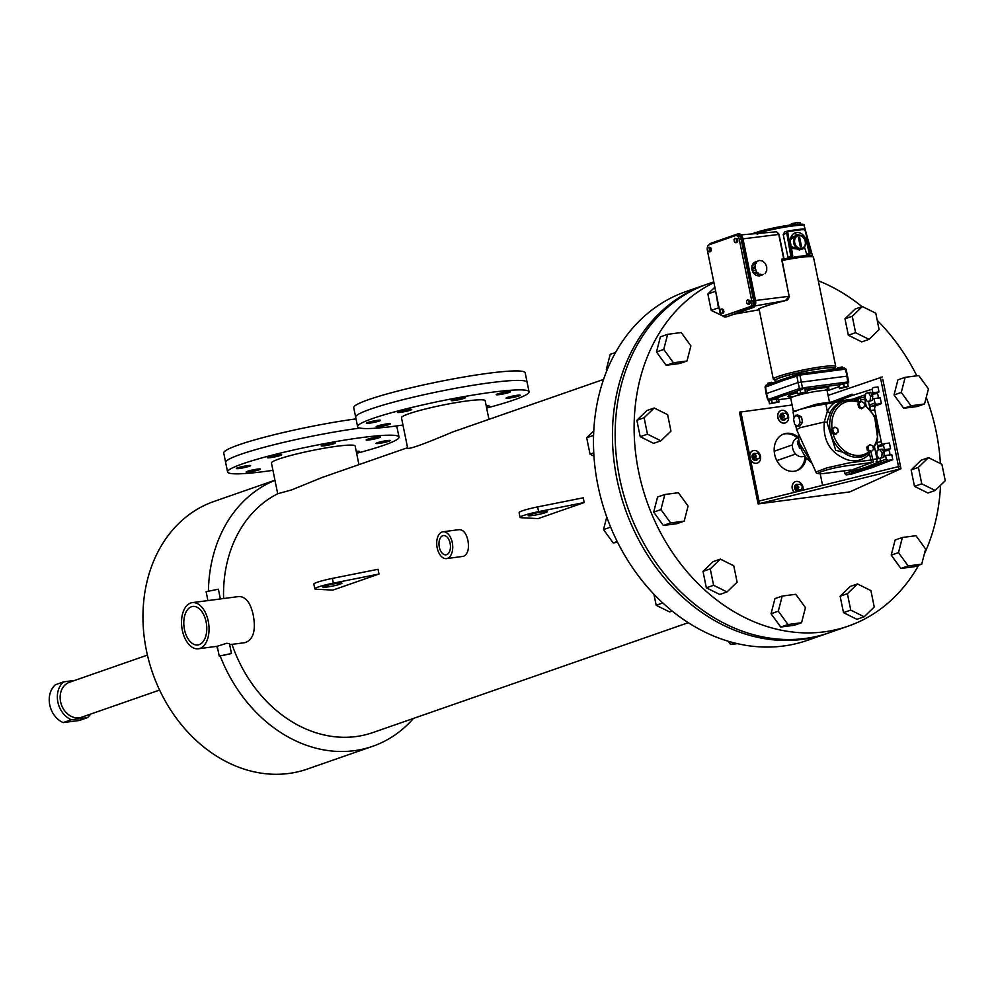 <?xml version="1.0" encoding="UTF-8"?>
<svg xmlns="http://www.w3.org/2000/svg" width="995" height="995" viewBox="0 0 995 995"><rect width="100%" height="100%" fill="white"/><g stroke="black" fill="none" stroke-linecap="round" stroke-linejoin="round"><path stroke-width="1.49" d="M402.963 425.039A87.473 8.532 -11.5 0 1 394.567 426.208A87.473 8.532 -11.5 0 1 357.603 426.668L355.675 417.191A87.473 8.532 -11.5 0 1 439.69 391.383A87.473 8.532 -11.5 0 1 527.114 382.316A87.473 8.532 -11.5 0 0 439.69 391.383A87.473 8.532 -11.5 0 0 355.675 417.191L353.747 407.714A87.473 8.532 -11.5 0 1 437.763 381.906A87.473 8.532 -11.5 0 1 525.186 372.839L529.041 391.794A87.473 8.532 -11.5 0 1 486.654 408.012M619.599 477.898A184.66 149.051 -109.2 0 1 707.719 283.985A184.66 149.051 70.8 0 0 627.708 507.4A184.66 149.051 70.8 0 0 829.208 632.758A184.66 149.051 -109.2 0 1 619.599 477.898M918.646 565.222A184.66 149.051 -109.2 0 1 848.175 626.154A184.66 149.051 -109.2 0 1 638.554 471.294A184.66 149.051 -109.2 0 1 713.937 282.655M818.288 280.752A184.66 149.051 -109.2 0 1 862.031 306.634M877.229 320.353A184.66 149.051 -109.2 0 1 916.818 375.799M926.245 397.366A184.66 149.051 -109.2 0 1 940.375 463.546M940.524 485.299A184.66 149.051 -109.2 0 1 924.318 554.091M713.776 281.871L705.007 284.931A184.66 149.051 70.8 0 0 624.997 508.346A184.66 149.051 70.8 0 0 826.497 633.703A184.66 149.051 -109.2 0 1 616.888 478.844A184.66 149.051 -109.2 0 1 705.007 284.931L686.053 291.535A184.66 149.051 -109.2 0 0 597.92 485.448A184.66 149.051 -109.2 0 0 807.542 640.307L848.175 626.154M90.47 714.136A21.865 17.649 -109.2 0 1 87.436 717.656L71.292 719.771A21.865 17.649 -109.2 0 1 57.872 702.072A21.865 17.649 -109.2 0 1 63.568 681.861L74.886 680.381M87.436 717.656L79.314 720.479L63.158 722.606A21.865 17.649 -109.2 0 1 49.75 704.895A21.865 17.649 -109.2 0 1 55.446 684.697L63.568 681.861M71.292 719.771L63.158 722.606M159.598 690.057L81.59 717.233A18.507 14.937 -109.2 0 1 60.583 701.711A18.507 14.937 -109.2 0 1 69.414 682.284L147.422 655.108M378.486 571.665L378.025 569.289L332.367 578.394L333.337 583.132L378.995 574.04L378.486 571.665M446.481 558.63L463.658 556.28C467.886 553.929 469.317 548.68 467.936 540.509C466.282 533.308 463.359 529.688 459.192 529.638L442.962 531.765A13.544 7.885 82.5 0 1 452.414 543.369A13.544 7.885 82.5 0 1 447.402 558.406A13.544 7.885 82.5 0 1 446.481 558.63A13.544 7.885 82.5 0 1 436.904 546.218A13.544 7.885 82.5 0 1 442.962 531.765M583.704 500.187L583.257 497.811L537.636 506.89L538.606 511.629L584.214 502.55L583.704 500.187M537.636 506.89A19.44 1.903 -11.5 0 0 519.104 512.599L520.074 517.338A19.44 1.903 -11.5 0 0 521.119 517.723L538.158 518.594L584.214 502.55M332.367 578.394A19.44 1.903 -11.5 0 0 313.848 584.09L314.806 588.841A19.44 1.903 -11.5 0 0 315.85 589.214L332.915 590.085L378.995 574.04M229.658 644.661L245.031 642.646C253.302 639.735 256.051 630.619 253.29 615.283C250.616 602.895 245.84 596.627 238.974 596.515L220.355 598.953M688.291 622.683L372.826 732.581A128.79 103.965 -109.2 0 1 231.997 644.35M223.589 598.53A128.79 103.965 -109.2 0 1 277.704 493.744L291.56 489.926L322.417 477.364L407.577 447.7M488.955 419.343L485.162 400.711A42.698 4.167 -11.5 0 0 467.128 400.935A42.698 4.167 -11.5 0 0 423.522 409.467A42.698 4.167 -11.5 0 0 401.482 417.738L407.714 448.422C411.134 448.72 426.047 443.272 452.439 432.066L603.555 379.431M356.023 418.87A87.473 8.532 -11.5 0 0 267.73 436.357A87.473 8.532 -11.5 0 0 223.726 452.999L225.654 462.476A87.473 8.532 -11.5 0 1 270.764 445.549A87.473 8.532 -11.5 0 1 360.041 428.074A87.473 8.532 -11.5 0 0 270.764 445.549A87.473 8.532 -11.5 0 0 225.654 462.476L227.581 471.966A87.473 8.532 -11.5 0 1 311.597 446.158A87.473 8.532 -11.5 0 1 399.007 437.079A87.473 8.532 -11.5 0 1 356.633 453.31M396.744 425.922L397.08 427.601A87.473 8.532 -11.5 0 0 394.654 426.196A87.473 8.532 -11.5 0 1 397.08 427.601L399.007 437.079M413.46 718.415A141.713 114.388 -109.2 0 1 372.652 746.312L307.231 769.098A141.713 114.388 -109.2 0 1 146.364 650.27A141.713 114.388 -109.2 0 1 214 501.455L274.943 480.224M208.415 590.744A141.713 114.388 -109.2 0 1 274.968 480.336M372.652 746.312A141.713 114.388 -109.2 0 1 220.243 656.165M217.992 650.071A141.713 114.388 -109.2 0 1 216.748 646.352M358.934 464.64L355.14 446.009A42.698 4.167 -11.5 0 0 312.704 450.387A42.698 4.167 -11.5 0 0 271.448 462.986A42.698 4.167 -11.5 0 0 271.448 463.036L277.704 493.744M190.667 603.02A23.258 13.544 -97.5 0 0 182.06 628.852A23.258 13.544 -97.5 0 0 198.316 648.777A23.258 13.544 -97.5 0 0 208.714 623.94A23.258 13.544 -97.5 0 0 192.259 602.634A23.258 13.544 -97.5 0 0 190.667 603.02M192.259 602.634L220.281 598.965M231.462 653.541L219.211 656.041L231.462 653.541L229.484 643.777L226.723 643.255L217.308 646.277L198.316 648.777M446.643 554.675A9.714 5.659 82.5 0 1 445.984 554.837A9.714 5.659 82.5 0 1 439.106 545.932A9.714 5.659 82.5 0 1 443.459 535.559A9.714 5.659 82.5 0 1 450.237 543.879A9.714 5.659 82.5 0 1 446.643 554.675M199.149 644.661A19.44 11.318 -97.5 0 0 206.338 623.081A19.44 11.318 -97.5 0 0 192.756 606.44A19.44 11.318 -97.5 0 0 184.075 627.223A19.44 11.318 -97.5 0 0 197.818 644.984A19.44 11.318 -97.5 0 0 199.149 644.661M223.987 655.257L227.718 654.3L223.987 655.257M207.918 600.582L206.114 591.702L218.378 589.214L220.368 598.965M357.603 426.668A87.473 8.532 -11.5 0 1 441.618 400.861A87.473 8.532 -11.5 0 1 529.041 391.794M369.419 423.186A7.288 0.709 168.5 0 0 376.869 421.731A7.288 0.709 168.5 0 0 380.625 420.313A7.288 0.709 168.5 0 0 373.336 421.072A7.288 0.709 168.5 0 0 366.347 423.223A7.288 0.709 168.5 0 0 369.419 423.186M379.232 426.668A7.288 0.709 168.5 0 0 386.682 425.213A7.288 0.709 168.5 0 0 390.438 423.808A7.288 0.709 168.5 0 0 383.15 424.554A7.288 0.709 168.5 0 0 376.147 426.706A7.288 0.709 168.5 0 0 379.232 426.668M486.493 407.204A7.288 0.709 168.5 0 0 489.204 406.072A7.288 0.709 168.5 0 0 486.256 406.084M509.104 398.099A7.288 0.709 168.5 0 0 516.542 396.644A7.288 0.709 168.5 0 0 520.31 395.239A7.288 0.709 168.5 0 0 513.022 395.998A7.288 0.709 168.5 0 0 506.02 398.137A7.288 0.709 168.5 0 0 509.104 398.099M499.291 394.617A7.288 0.709 168.5 0 0 506.729 393.162A7.288 0.709 168.5 0 0 510.497 391.744A7.288 0.709 168.5 0 0 503.209 392.503A7.288 0.709 168.5 0 0 496.206 394.654A7.288 0.709 168.5 0 0 499.291 394.617M454.317 400.512A7.288 0.709 168.5 0 0 461.755 399.057A7.288 0.709 168.5 0 0 465.523 397.652A7.288 0.709 168.5 0 0 458.235 398.41A7.288 0.709 168.5 0 0 451.232 400.55A7.288 0.709 168.5 0 0 454.317 400.512M400.525 412.353A7.288 0.709 168.5 0 0 407.962 410.898A7.288 0.709 168.5 0 0 411.731 409.48A7.288 0.709 168.5 0 0 404.443 410.238A7.288 0.709 168.5 0 0 397.44 412.39A7.288 0.709 168.5 0 0 400.525 412.353M272.941 470.337A87.473 8.532 -11.5 0 1 264.533 471.506A87.473 8.532 -11.5 0 1 227.581 471.966M239.397 468.471A7.288 0.709 168.5 0 0 246.835 467.016A7.288 0.709 168.5 0 0 250.603 465.61A7.288 0.709 168.5 0 0 243.315 466.369A7.288 0.709 168.5 0 0 236.312 468.508A7.288 0.709 168.5 0 0 239.397 468.471M249.21 471.966A7.288 0.709 168.5 0 0 256.648 470.511A7.288 0.709 168.5 0 0 260.416 469.093A7.288 0.709 168.5 0 0 253.128 469.851A7.288 0.709 168.5 0 0 246.126 472.003A7.288 0.709 168.5 0 0 249.21 471.966M356.459 452.489A7.288 0.709 168.5 0 0 359.183 451.357A7.288 0.709 168.5 0 0 356.235 451.382M379.07 443.397A7.288 0.709 168.5 0 0 386.52 441.942A7.288 0.709 168.5 0 0 390.276 440.524A7.288 0.709 168.5 0 0 383 441.282A7.288 0.709 168.5 0 0 375.998 443.434A7.288 0.709 168.5 0 0 379.07 443.397M369.257 439.914A7.288 0.709 168.5 0 0 376.707 438.459A7.288 0.709 168.5 0 0 380.463 437.041A7.288 0.709 168.5 0 0 373.187 437.8A7.288 0.709 168.5 0 0 366.185 439.952A7.288 0.709 168.5 0 0 369.257 439.914M324.283 445.81A7.288 0.709 168.5 0 0 331.733 444.355A7.288 0.709 168.5 0 0 335.489 442.937A7.288 0.709 168.5 0 0 328.213 443.695A7.288 0.709 168.5 0 0 321.211 445.847A7.288 0.709 168.5 0 0 324.283 445.81M270.491 457.638A7.288 0.709 168.5 0 0 277.941 456.183A7.288 0.709 168.5 0 0 281.697 454.777A7.288 0.709 168.5 0 0 274.421 455.536A7.288 0.709 168.5 0 0 267.419 457.675A7.288 0.709 168.5 0 0 270.491 457.638M326.994 587.038A9.714 0.945 -11.5 0 1 322.89 587.087A9.714 0.945 -11.5 0 1 332.231 584.214A9.714 0.945 -11.5 0 1 341.944 583.207A9.714 0.945 -11.5 0 1 336.919 585.097A9.714 0.945 -11.5 0 1 326.994 587.038M314.806 588.841A19.44 1.903 -11.5 0 1 333.337 583.132M532.263 515.534A9.714 0.945 -11.5 0 1 528.158 515.584A9.714 0.945 -11.5 0 1 537.499 512.723A9.714 0.945 -11.5 0 1 547.2 511.716A9.714 0.945 -11.5 0 1 542.188 513.594A9.714 0.945 -11.5 0 1 532.263 515.534M520.074 517.338A19.44 1.903 -11.5 0 1 538.606 511.629M684.187 521.144L688.08 506.045L678.403 492.712L664.834 494.49L657.571 497.027L653.678 512.126L663.354 525.459L676.936 523.681L684.187 521.144L670.618 522.922L663.354 525.459M664.834 494.49L660.941 509.602L653.678 512.126M660.941 509.602L670.618 522.922M617.634 542.35L613.194 542.934L617.223 541.529M613.194 542.934L603.517 529.601L610.656 527.114M603.517 529.601L606.763 517.014M593.965 456.12L590.035 454.168L593.766 452.862M590.035 454.168L586.689 437.75L593.58 435.35M586.689 437.75L593.766 430.91M606.975 370.327L606.316 369.443L607.51 369.021M606.316 369.443L610.209 354.332L615.582 352.466M737.32 643.628L730.554 644.511L734.82 643.031M730.554 644.511L728.153 641.203M662.844 602.958L656.178 605.283L669.598 611.95L672.185 611.054M656.178 605.283L653.914 594.164M660.879 440.822L670.966 431.084L667.62 414.666L654.2 408L646.937 410.525L636.862 420.276L640.195 436.693L653.628 443.36L660.879 440.822L647.459 434.156L640.195 436.693M654.2 408L644.126 417.738L636.862 420.276M644.126 417.738L647.459 434.156M666.165 365.289L679.734 363.511L686.998 360.986L690.891 345.874L681.214 332.541L667.645 334.332L660.381 336.857L656.489 351.969L666.165 365.289L673.428 362.765L686.998 360.986M667.645 334.332L663.752 349.432L656.489 351.969M663.752 349.432L673.428 362.765M715.629 290.963L718.465 307.865L711.201 310.39L724.882 316.97M718.465 307.865L719.136 308.201M714.858 287.207L707.868 293.973L711.201 310.39M715.119 291.448L707.868 293.973M845.004 318.798L848.349 335.215L861.769 341.882L869.033 339.357L879.107 329.606L875.774 313.189L862.342 306.522L855.091 309.059L845.004 318.798L852.267 316.273L855.6 332.691L848.349 335.215M855.6 332.691L869.033 339.357M862.342 306.522L852.267 316.273M905.176 377.329L897.925 379.854L894.032 394.965L903.709 408.286L917.278 406.507L924.542 403.982L928.434 388.871L918.746 375.55L905.176 377.329L901.283 392.428L894.032 394.965M901.283 392.428L910.96 405.761L903.709 408.286M910.96 405.761L924.542 403.982M928.484 457.65L921.233 460.175L911.146 469.926L914.48 486.344L927.912 493.01L935.163 490.473L945.25 480.722L941.904 464.317L928.484 457.65L918.41 467.389L911.146 469.926M918.41 467.389L921.743 483.806L914.48 486.344M921.743 483.806L935.163 490.473M902.378 537.487L895.114 540.024L891.221 555.123L900.898 568.456L914.467 566.677L921.731 564.14L925.624 549.041L915.947 535.708L902.378 537.487L898.485 552.598L891.221 555.123M898.485 552.598L908.161 565.931L900.898 568.456M908.161 565.931L921.731 564.14M857.479 583.941L850.227 586.465L840.141 596.216L843.486 612.634L856.906 619.3L864.17 616.776L874.244 607.025L870.911 590.607L857.479 583.941L847.404 593.692L840.141 596.216M847.404 593.692L850.737 610.109L843.486 612.634M850.737 610.109L864.17 616.776M805.452 607.622L795.764 594.289L782.194 596.08L774.943 598.604L771.05 613.716L780.727 627.037L794.296 625.258L801.56 622.733L805.452 607.622M782.194 596.08L778.301 611.179L771.05 613.716M778.301 611.179L787.99 624.512L780.727 627.037M787.99 624.512L801.56 622.733M737.108 582.199L733.763 565.782L720.343 559.115L713.079 561.64L703.005 571.391L706.338 587.809L719.758 594.475L727.022 591.95L737.108 582.199M720.343 559.115L710.256 568.866L703.005 571.391M710.256 568.866L713.602 585.284L706.338 587.809M713.602 585.284L727.022 591.95M797.89 437.862A9.714 7.848 70.8 0 0 797.293 438.036A9.714 7.848 70.8 0 0 792.965 449.429A9.714 7.848 70.8 0 0 803.089 456.568A9.714 7.848 70.8 0 0 803.686 456.394L804.731 456.021M798.798 445.598L799.47 448.148L798.798 445.598M882.789 379.331L900.487 466.344L898.535 466.605L900.487 466.344L900.972 468.72L849.792 491.903L758.115 503.93L739.447 412.179L792.095 404.977M822.579 485.373L820.203 473.707M882.304 376.968L828.089 395.425M890.575 448.82L889.406 443.036L884.468 443.683L883.535 445.337L884.406 449.628L890.575 448.82L887.378 449.939A3.01 1.754 -97.5 0 0 886.557 450.747A3.01 1.754 -97.5 0 1 887.378 449.939A3.01 1.754 -97.5 0 1 887.59 449.889A3.01 1.754 -97.5 0 1 889.48 451.63A3.01 1.754 -97.5 0 1 889.406 455.013L883.983 455.71M879.008 391.943L877.988 386.931L873.05 387.577L872.117 389.232L872.839 392.764L879.008 391.943L875.811 393.062A3.01 1.754 -97.5 0 0 874.978 393.871A3.01 1.754 -97.5 0 1 875.811 393.062A3.01 1.754 -97.5 0 1 876.01 393.013A3.01 1.754 -97.5 0 1 877.901 394.766A3.01 1.754 -97.5 0 1 877.826 398.137L872.416 398.846M880.351 377.217L898.535 466.605L758.986 501.082L750.628 459.951M794.595 488.234A3.644 2.948 -109.2 0 1 796.336 484.416A3.644 2.948 -109.2 0 1 798.425 484.615A3.644 2.948 -109.2 0 0 796.336 484.416A3.644 2.948 -109.2 0 0 794.632 488.421A3.644 2.948 -109.2 0 0 798.077 491.43A3.644 2.948 -109.2 0 1 794.595 488.234M800.229 489.876A3.644 2.948 -109.2 0 1 798.935 491.219A3.644 2.948 -109.2 0 0 800.241 489.876M752.108 457.327A3.644 2.948 -109.2 0 1 753.849 453.496A3.644 2.948 -109.2 0 1 755.939 453.695A3.644 2.948 -109.2 0 0 753.849 453.496A3.644 2.948 -109.2 0 0 752.27 457.899A3.644 2.948 -109.2 0 0 756.25 460.374A3.644 2.948 -109.2 0 1 752.108 457.327M757.742 458.956A3.644 2.948 -109.2 0 1 756.237 460.374A3.644 2.948 -109.2 0 0 757.742 458.956M780.13 417.154A3.644 2.948 -109.2 0 1 781.871 413.323A3.644 2.948 -109.2 0 1 783.973 413.522A3.644 2.948 -109.2 0 0 781.871 413.323A3.644 2.948 -109.2 0 0 780.291 417.738A3.644 2.948 -109.2 0 0 784.271 420.213A3.644 2.948 -109.2 0 1 780.13 417.154M785.776 418.783A3.644 2.948 -109.2 0 1 784.271 420.213A3.644 2.948 -109.2 0 0 785.776 418.783M806.211 457.961A19.44 15.696 -109.2 0 1 796.696 470.672A19.44 15.696 -109.2 0 1 774.632 454.367A19.44 15.696 -109.2 0 1 783.911 433.957A19.44 15.696 -109.2 0 1 798.313 437.166M750.504 459.392L749.757 455.698M749.658 455.2L740.802 411.706M795.689 484.752A3.644 2.948 -109.2 0 1 797.045 485.062M798.91 490.274A3.644 2.948 -109.2 0 1 798.015 491.43M753.203 453.832A3.644 2.948 -109.2 0 1 754.546 454.143M756.424 459.354A3.644 2.948 -109.2 0 1 755.528 460.511M781.237 413.659A3.644 2.948 -109.2 0 1 782.58 413.97M784.446 419.193A3.644 2.948 -109.2 0 1 783.562 420.338M783.239 434.206A19.44 15.696 -109.2 0 1 797.393 437.999M805.054 456.469A19.44 15.696 -109.2 0 1 796.012 470.884M900.972 468.72L758.115 503.93M899.02 468.968L898.535 466.605M759.471 503.458L758.986 501.082M749.932 300.453L747.394 299.893L746.524 301.373L746.971 303.562L748.277 304.271L749.521 304.109L750.379 302.642L749.932 300.453L747.394 299.893M723.601 315.875A4.863 2.823 -97.5 0 1 723.265 315.95A4.863 2.823 -97.5 0 1 719.92 312.082L707.383 250.466A4.863 2.823 -97.5 0 1 709.136 244.782L735.566 235.579A4.863 2.823 82.5 0 1 735.902 235.492A4.863 2.823 82.5 0 1 739.248 239.372L751.785 300.975A4.863 2.823 82.5 0 1 750.031 306.659L723.601 315.875L751.884 306.423A4.863 2.823 -97.5 0 0 753.625 300.739L741.101 239.123A4.863 2.823 -97.5 0 0 737.755 235.255A4.863 2.823 -97.5 0 0 737.419 235.33M737.394 238.837L734.857 238.29L733.999 239.758L734.434 241.947L735.753 242.668L736.984 242.506L737.842 241.026L737.394 238.837L734.857 238.29M722.183 308.947L723.489 309.656L723.937 311.845L723.079 313.325L721.848 313.487L720.542 312.766L720.094 310.577L720.952 309.109L722.183 308.947M709.646 247.332L710.965 248.053L711.4 250.242L710.542 251.71L709.311 251.872L708.005 251.163L707.557 248.974L708.415 247.494L709.646 247.332M759.11 309.781L759.073 309.818C757.232 308.599 766.038 305.527 785.478 300.602L789.135 296.261L781.597 259.185L783.737 258.924L778.749 234.385L776.498 231.798L741.188 234.895M765.093 273.65L766.697 270.702L766.747 266.958L765.217 263.414L762.518 261.013L759.384 260.404L753.514 262.804L751.897 265.752L751.859 269.496L753.389 273.053L756.076 275.453L759.222 276.063L763.128 274.321M759.384 260.404L755.479 262.145M738.402 233.937A6.02 3.507 -97.5 0 1 738.812 233.837A6.02 3.507 -97.5 0 1 742.954 238.638L755.528 300.44A6.02 3.507 -97.5 0 1 753.364 307.492L726.935 316.696L752.133 307.654A6.02 3.507 -97.5 0 0 754.297 300.602L741.723 238.812A6.02 3.507 -97.5 0 0 737.581 233.999A6.02 3.507 -97.5 0 0 737.171 234.099L710.729 243.315A6.02 3.507 82.5 0 0 709.161 244.77M726.935 316.696A6.02 3.507 82.5 0 1 726.524 316.796A6.02 3.507 82.5 0 1 726.101 316.808M725.703 316.858A6.02 3.507 82.5 0 1 725.28 316.957A6.02 3.507 82.5 0 1 722.967 315.962M725.442 315.626A4.863 2.823 82.5 0 1 725.119 315.713A4.863 2.823 82.5 0 1 724.77 315.713M782.169 260.503A31.852 3.109 168.5 0 1 813.524 257.295L812.194 255.814A31.168 3.047 -11.5 0 0 781.933 259.322A31.168 3.047 -11.5 0 1 784.035 258.911L783.737 258.924M777.505 232.519L778.898 234.459L784.035 258.911M756.648 261.747L756.138 263.488L753.004 264.546M756.138 263.488L751.897 265.752M755.031 264.695L755.354 266.635L752.22 267.692M755.354 266.635L754.994 268.439L751.859 269.496M754.994 268.439L756.051 270.068L752.916 271.125M756.051 270.068L756.523 271.983L753.389 273.053M756.523 271.983L758.041 272.866L754.906 273.923M758.041 272.866L759.21 274.396L756.076 275.453M759.21 274.396L760.789 274.284L757.655 275.341M760.789 274.284L762.357 274.993M748.277 304.271L749.148 302.803L750.379 302.642M749.148 302.803L748.7 300.614M735.753 242.668L736.611 241.188L737.842 241.026M736.611 241.188L736.163 238.999M734.173 314.184L759.036 309.806A0.771 0.746 -80.9 0 0 759.185 309.756L734.285 314.134M720.952 309.109L723.489 309.656M722.258 309.818L722.706 312.007L723.937 311.845M722.706 312.007L721.848 313.487M708.415 247.494L710.965 248.053M709.721 248.215L710.169 250.404L711.4 250.242M710.169 250.404L709.311 251.872M768.824 400.599A1.53 1.231 70.8 0 1 768.053 399.492L799.358 388.585L804.457 387.64L801.982 389.605L797.256 390.625L797.928 393.921L799.98 393.945L807.53 392.067L806.92 389.082L804.607 387.615L847.752 381.956A1.53 0.895 82.5 0 1 847.591 383.324M839.32 385.127L839.531 388.684L848.237 386.508L847.566 383.199L843.611 383.722L839.32 385.127L839.531 388.684M772.68 399.691L778.476 398.995L779.085 401.98L769.483 403.833L768.812 400.525L797.343 391.097M869.468 452.999L869.58 453.869C863.548 460.1 856.235 462.103 847.628 459.889C830.551 453.484 822.765 440.86 824.283 422.029L827.33 411.42A2.301 1.07 -153 0 0 830.29 412.316L826.957 422.303L835.738 450.325L861.421 457.003L863.61 456.245A29.29 23.644 -109.2 0 1 831.646 436.357A29.29 23.644 -109.2 0 1 844.332 400.935L839.743 402.689A2.301 1.343 63.7 0 1 838.026 401.868L825.85 404.107A21.305 2.077 168.5 0 0 796.808 410.487C792.418 411.171 792.231 411.383 796.249 411.122M793.363 411.171L793.102 412.49A21.305 2.077 -11.5 0 1 796.808 410.487L815.44 404.43A19.763 1.928 -11.5 0 1 824.693 402.913A1.53 0.895 82.5 0 1 824.793 402.888A1.53 0.895 82.5 0 1 825.85 404.107L827.33 411.42A31.579 25.497 -109.2 0 1 834.345 402.987A1.53 0.895 82.5 0 0 833.288 401.769L815.44 404.43M832.977 433.422L834.954 434.405L838.325 431.929L837.628 428.509L834.842 427.129L831.322 429.653L832.019 433.061L832.977 433.422A27.748 22.4 70.8 0 0 869.369 451.494L871.471 451.456L873.56 449.429L872.864 446.009L870.078 444.628L866.695 447.103L867.391 450.511L869.369 451.494M858.623 407.415L861.421 408.808L864.792 406.333L864.095 402.913L861.309 401.532L857.926 404.007L858.623 407.415L859.904 406.967L862.702 408.36M824.283 422.029L800.291 427.663L796.597 429.653L815.937 471.991L826.92 467.861L849.058 462.886L870.861 460.026A2.301 1.331 82.5 0 1 870.874 460.051L871.894 462.488L848.797 465.523C829.146 467.861 805.278 476.17 827.168 473.06L849.506 470.125M870.874 460.051L872.627 459.441L871.035 451.618L863.61 456.245M870.861 460.026L869.58 453.869M876.856 442.352L878.398 449.964M860.874 401.681L860.501 399.89A2.301 1.331 -97.5 0 0 858.934 398.062A2.301 1.331 -97.5 0 0 858.772 398.099L857.28 398.622M858.673 401.259L858.374 399.841L855.165 400.264M853.809 399.094L857.217 398.647A1.53 0.895 82.5 0 1 857.329 398.622A1.53 0.895 82.5 0 1 858.374 399.841M883.946 456.083L885.6 455.511L886.321 459.031L887.863 460.362L892.789 459.715L872.117 467.6L867.068 468.259L865.662 467.339L880.015 461.444A1.53 1.231 69.1 0 0 881.57 462.762L852.628 472.849A1.53 1.244 72.5 0 1 851.098 471.518L844.718 473.533L846.247 474.864L851.185 474.217L872.117 467.6M884.406 449.628L882.776 450.2M872.366 399.219L874.033 398.634L874.904 402.925L876.446 404.256L881.383 403.609L876.073 405.637A3.694 2.152 -97.5 0 0 874.779 409.94L881.271 441.842A3.694 2.152 -97.5 0 0 882.503 444.292M872.839 392.764L871.197 393.323M885.6 455.511L891.769 454.69L892.789 459.715M884.468 443.683L878.921 445.424A3.694 2.152 -97.5 0 0 878.896 445.424A1.53 1.244 -107.5 0 1 879.082 445.387L884.132 443.795M874.033 398.634L880.202 397.826L881.383 403.609M868.548 401.545L870.165 409.492M824.905 402.875L853.598 399.119A1.53 0.895 82.5 0 1 853.698 399.094L853.698 399.094A1.53 0.895 82.5 0 1 854.717 400.177M802.555 422.241L799.955 425.984L797.915 426.246L800.079 422.564L798.96 417.092L795.689 415.301L797.729 415.039L801.448 416.768L802.555 422.241L800.079 422.564M870.078 444.628L867.976 446.655L868.672 450.063L871.471 451.456M868.672 450.063L867.391 450.511M867.976 446.655L866.695 447.103M861.309 401.532L857.926 404.007M859.207 403.56L859.904 406.967M834.842 427.129L832.74 429.156L833.437 432.564L832.019 433.061M833.437 432.564L836.235 433.957M832.74 429.156L831.322 429.653M801.448 416.768L798.96 417.092M797.915 426.246L794.657 424.455L793.537 418.982L795.689 415.301M804.457 387.64L804.943 389.057L804.607 387.615M768.053 399.492L766.523 393.535L798.077 382.54L847.392 376.073L845.116 369.17A1.53 0.895 -97.5 0 0 844.071 368.001L844.071 368.001A1.53 0.895 -97.5 0 0 843.971 368.026L844.158 368.1M797.306 374.331L785.851 378.324A1.53 1.231 70.8 0 0 784.906 379.928L766.05 386.893M845.116 369.17L817.019 372.864A1.53 0.895 -97.5 0 0 815.987 371.695L815.987 371.695A1.53 0.895 -97.5 0 0 815.875 371.72L798.948 373.933M837.591 368.859L837.404 367.926L842.168 366.956L842.429 368.225M796.497 374.593L796.249 373.324L801.012 372.366L801.261 373.622M807.53 392.067L805.465 392.042L804.855 389.057M805.465 392.042L800.664 392.975L799.992 389.667M800.664 392.975L797.928 393.921M848.237 386.508L844.282 387.03L843.611 383.722M844.282 387.03L839.929 388.112M874.555 447.178L876.943 458.869L872.627 459.441L873.647 461.879L871.894 462.488M865.662 467.339L851.098 471.518A4.589 2.674 82.5 0 1 850.377 470.411M824.345 422.029L826.957 422.303M846.359 400.338L838.026 401.868A1.53 0.734 81.6 0 0 837.293 401.209L850.091 399.53A1.53 1.032 83.6 0 1 850.812 399.828M817.019 372.864L799.88 375.103L784.906 379.928M833.188 401.793A1.53 0.895 82.5 0 1 833.288 401.769L837.293 401.209A1.53 0.734 81.6 0 0 837.205 401.221M801.982 389.605A1.53 0.895 82.5 0 0 802.48 387.901L799.88 375.103A1.53 0.895 -97.5 0 0 798.848 373.933A1.53 0.895 -97.5 0 0 798.736 373.958L797.691 374.195A1.53 1.231 70.8 0 0 796.759 375.799L799.358 388.585A1.53 1.231 70.8 0 0 800.229 389.754M872.117 389.232L851.185 395.836L852.118 394.182M831.546 402.005L851.944 394.219M844.17 470.846L844.718 473.533M798.587 440.3L797.368 441.481L798.065 444.889L799.395 444.429M798.065 444.889L799.756 445.735M797.368 441.481L798.699 441.009M798.786 440.984L799.482 444.392M772.692 382.876L771.535 382.279L767.804 383.237L768.053 384.493M769.483 403.833L772.219 402.875L771.548 399.58M772.219 402.875L777.02 401.955L776.411 398.97M777.02 401.955L779.085 401.98M846.384 470.56L850.265 470.026M766.523 393.535L765.478 386.694A1.53 1.231 70.8 0 1 766.225 385.14L778.078 381.01A1.53 1.231 70.8 0 0 777.331 382.565M827.977 371.421A1.53 0.895 -97.5 0 0 826.932 370.252A1.53 0.895 -97.5 0 0 826.833 370.277A29.601 2.885 168.5 0 0 826.161 370.339A29.601 2.885 168.5 0 0 816.547 371.608A29.601 2.885 168.5 0 0 816.062 371.682M834.021 369.319L833.847 368.448A29.601 2.885 168.5 0 0 821.335 368.598A29.601 2.885 168.5 0 0 800.453 372.317M796.323 373.249A29.601 2.885 168.5 0 0 775.826 380.252L776.112 381.682M785.54 378.411A29.601 2.885 168.5 0 0 785.179 378.523A29.601 2.885 168.5 0 0 778.898 380.687A29.601 2.885 168.5 0 0 778.277 380.961A1.53 1.231 70.8 0 0 778.078 381.01L778.898 380.687M754.906 232.444L757.431 232.221M798.4 237.395L800.328 246.847L801.547 246.698L799.619 237.245L798.4 237.395M798.45 237.643L799.619 237.245M789.172 225.193L792.182 223.539L797.667 222.482L800.017 222.519L800.366 224.211M753.999 233.775L757.108 233.091M792.182 223.539L792.43 224.77M797.667 222.482L798.027 224.261M802.181 225.318A27.45 2.674 -11.5 0 0 788.6 225.293A27.45 2.674 -11.5 0 0 758.339 231.673A1.53 0.945 74 0 0 758.215 231.698A1.53 1.53 0 0 0 757.108 233.29L757.742 234.111M804.196 225.902C807.903 221.499 778.762 226.089 758.215 231.698A1.53 0.945 74 0 0 757.655 233.141A28.967 2.823 168.5 0 1 787.53 226.711A28.967 2.823 168.5 0 1 804.196 225.902L812.554 256.001M810.49 253.7L805.291 230.765L810.515 253.787L809.233 253.277L806.311 240.715A9.801 7.91 70.8 0 0 795.254 232.83A9.801 7.91 70.8 0 0 790.515 242.78L792.729 255.454L788.015 257.357L783.189 234.497L784.607 232.059L787.916 230.902A2.301 1.853 -109.2 0 1 788.214 230.828L788.786 231.425A1.53 1.231 70.8 0 0 787.853 233.029L791.871 256.138M791.149 246.399L799.346 249.981L801.945 249.073C804.234 248.924 805.428 246.35 805.552 241.35C804.097 236.586 801.298 234.571 797.144 235.317A7.288 5.883 -109.2 0 1 805.428 241.424A7.288 5.883 -109.2 0 1 801.945 249.073A7.288 5.883 -109.2 0 1 793.998 244.136A7.288 5.883 -109.2 0 1 797.144 235.317L793.935 236.437L790.366 240.131M798.885 235.031L793.935 233.464M810.515 253.787L807.691 254.77A31.119 3.035 168.5 0 0 806.895 254.807L804.47 247.183M792.356 256.076L789.421 257.108A31.119 3.035 168.5 0 0 788.015 257.357M801.273 249.31L791.498 248.377M790.838 237.618L795.988 235.715M777.891 381.097L766.424 385.09A1.53 1.231 70.8 0 0 766.225 385.14L765.08 386.881L766.125 393.746L767.655 399.729L769.657 400.861M826.161 370.339L844.071 368.001L846.073 369.145L848.723 381.968L847.578 383.709M816.547 371.608L798.848 373.933L785.179 378.523M757.27 463.098A6.555 5.286 -109.2 0 1 757.195 463.123A6.555 5.286 -109.2 0 1 750.043 458.67A6.555 5.286 -109.2 0 1 752.892 450.747A6.555 5.286 -109.2 0 1 752.954 450.723M760.566 458.683A6.555 5.286 -109.2 0 1 757.344 463.073A6.555 5.286 -109.2 0 1 750.193 458.62A6.555 5.286 -109.2 0 1 753.041 450.698A6.555 5.286 -109.2 0 1 758.513 452.364A6.555 5.286 -109.2 0 1 760.566 458.683M754.857 456.879L755.255 453.894L757.705 453.16L759.757 455.411L759.372 458.396L756.909 459.13L754.857 456.879M755.242 453.981L753.563 454.491L753.165 457.476L755.217 459.727L759.372 458.396M753.563 454.491L755.255 453.894M794.209 492.376A6.555 5.286 -109.2 0 1 795.378 481.667A6.555 5.286 -109.2 0 1 795.44 481.642M794.371 492.338A6.555 5.286 -109.2 0 1 795.527 481.617A6.555 5.286 -109.2 0 1 801 483.284A6.555 5.286 -109.2 0 1 803.064 489.602A6.555 5.286 -109.2 0 1 802.953 490.224M797.343 487.799L797.741 484.814L800.191 484.08L802.244 486.331L801.858 489.316L799.408 490.05L797.343 487.799M797.729 484.901L796.05 485.411L795.652 488.396L797.716 490.635L801.858 489.316M796.05 485.411L797.741 484.814M785.291 422.925A6.555 5.286 -109.2 0 1 785.229 422.95A6.555 5.286 -109.2 0 1 778.078 418.509A6.555 5.286 -109.2 0 1 780.913 410.574A6.555 5.286 -109.2 0 1 780.975 410.549M788.6 418.509A6.555 5.286 -109.2 0 1 785.378 422.9A6.555 5.286 -109.2 0 1 778.227 418.46A6.555 5.286 -109.2 0 1 781.063 410.525A6.555 5.286 -109.2 0 1 786.535 412.191A6.555 5.286 -109.2 0 1 788.6 418.509M782.891 416.718L783.276 413.733L785.727 412.987L787.791 415.238L787.393 418.223L784.943 418.957L782.891 416.718M783.276 413.808L781.585 414.318L781.187 417.303L783.252 419.554L787.393 418.223M781.585 414.318L783.276 413.733M879.966 449.417L882.13 449.131L884.319 452.762L883.796 457.339L878.933 458.571L881.645 457.625L882.155 453.048L879.966 449.417L877.254 450.362L876.744 454.939L878.933 458.571M882.155 453.048L884.319 452.762M881.645 457.625L883.796 457.339M868.399 392.54L870.563 392.254L872.752 395.898L872.229 400.475L867.354 401.694L870.065 400.749L870.588 396.172L868.399 392.54L865.687 393.485L865.165 398.062L867.354 401.694M870.588 396.172L872.752 395.898M870.065 400.749L872.229 400.475M758.949 308.574L758.899 308.935C757.643 308.848 773.413 303.114 785.478 300.602C787.182 300.726 788.5 299.284 789.445 296.261L755.541 300.49M783.712 257.282L779.048 234.385L743.004 238.875M742.954 238.638L741.723 238.812M755.528 300.44L754.297 300.602M753.364 307.492L752.133 307.654M739.248 239.372L741.101 239.123M751.785 300.975L753.625 300.739M750.031 306.659L751.884 306.423M785.478 300.602L754.994 305.925M776.498 231.798L778.898 234.459M781.896 259.185L789.159 296.373M793.351 411.171L790.714 398.211A18.594 1.816 168.5 0 1 812.89 391.906A18.594 1.816 168.5 0 1 827.143 390.799L839.121 386.645M842.703 384.281L806.186 389.07M790.689 398.087L778.612 399.679L790.689 398.099M789.794 396.881A20.883 2.04 -11.5 0 1 797.667 392.677M807.194 390.45A20.883 2.04 -11.5 0 1 826.721 387.652A20.883 2.04 -11.5 0 1 824.233 390.413M827.044 370.252L843.971 368.026M873.175 447.489A27.748 22.4 70.8 0 0 864.605 405.388M859.419 402.565A27.748 22.4 70.8 0 0 849.32 401.221A27.748 22.4 70.8 0 0 832.081 429.007M866.085 405.537L864.829 399.331L860.501 399.89M883.535 445.337L878.137 447.041A5.224 3.047 82.5 0 1 877.814 447.116M886.321 459.031L880.015 461.444A4.589 2.674 -97.5 0 0 880.115 458.409M869.269 405.102A5.224 3.047 82.5 0 1 869.58 404.953L874.904 402.925M837.006 401.246L851.185 395.836M852.429 399.256L864.481 395.052A4.589 2.674 -97.5 0 1 865.513 395.04M887.863 460.362L881.57 462.762M882.963 450.511L887.378 449.939M877.329 444.678A3.694 2.152 -97.5 0 0 878.871 445.437L878.871 445.437A1.53 1.244 -107.5 0 0 878.137 447.041M876.869 442.414L881.271 441.842M870.948 410.437L874.779 409.94M876.446 404.256L871.135 406.283A3.694 2.152 -97.5 0 0 869.866 408.037M869.58 404.953A1.53 1.231 -110.9 0 0 871.135 406.283L876.073 405.637M871.396 393.647L875.811 393.062M850.663 470.361A2.301 1.331 -97.5 0 0 850.824 470.349A2.301 1.331 -97.5 0 0 850.974 470.312L848.511 470.635M854.295 472.277A1.53 1.231 72.6 0 1 852.976 471.493A2.301 1.853 -109.2 0 0 850.974 470.312L873.647 461.879M859.095 398.062L863.088 397.54A2.301 1.331 82.5 0 1 863.25 397.502A2.301 1.331 82.5 0 1 864.829 399.331L865.837 399.169M860.227 401.905L848.262 400.002L844.332 400.935A29.29 23.644 -109.2 0 1 848.163 400.027M839.743 402.689A29.29 23.644 70.8 0 0 830.29 412.316M847.752 381.956L846.82 375.874M863.299 397.49A2.301 1.853 70.8 0 0 864.481 395.052M878.896 458.508L876.943 458.869A2.301 1.331 82.5 0 1 876.11 461.556A2.301 1.853 -109.2 0 1 878.112 462.737A1.53 1.244 69 0 0 879.468 463.508M849.966 399.555A1.53 1.032 83.6 0 1 850.091 399.53L857.329 398.622M846.247 474.864L852.628 472.849M851.683 394.356L831.658 401.98M811.883 463.098A29.29 23.644 -109.2 0 1 798.587 434.019M805.229 241.362A6.53 5.261 70.8 0 0 796.224 236.885A6.53 5.261 70.8 0 0 798.463 247.904A6.53 5.261 70.8 0 0 805.229 241.362M788.326 230.815L802.915 228.9L803.438 229.509L788.786 231.425M804.967 230.79A1.53 1.231 70.8 0 0 803.438 229.509M802.99 228.9A2.301 1.853 -109.2 0 1 805.142 230.753M790.826 256.374L786.809 233.228L787.853 233.029M783.189 234.497L786.809 233.228A2.301 1.853 -109.2 0 1 787.916 230.902L802.915 228.9L805.291 230.765L810.639 253.713M806.311 240.715L805.477 241.001M809.233 253.277L806.398 254.272M809.843 253.787L806.895 254.807M759.011 308.848L773.326 379.207A31.852 3.109 -11.5 0 1 803.91 369.817A31.852 3.109 -11.5 0 1 835.738 366.508L813.524 257.295M833.972 369.07A30.323 2.96 168.5 0 0 799.706 372.416M796.721 373.088A30.323 2.96 168.5 0 0 775.951 380.886M217.221 646.29L219.211 656.041M797.293 438.036L798.338 437.676M776.834 460.598L795.677 454.031M774.209 451.22L792.48 444.864M738.812 233.837L737.581 233.999M735.902 235.492L737.755 235.255M726.524 316.796L725.28 316.957M723.265 315.95L725.119 315.713M824.146 390.426L827.678 388.995L827.143 390.799L829.482 402.266M796.597 429.653L795.652 425.002M794.197 417.863L793.102 412.49M858.934 398.062L863.386 397.465M815.937 471.991C816.012 473.807 819.507 474.205 826.447 473.172L849.879 470.1M790.714 398.211L789.52 396.756L793.338 396.694M827.156 390.836L839.121 386.657M873.448 448.844L877.777 439.181L874.53 415.985L864.369 404.256M848.138 470.71L851.036 470.312M812.044 463.459L798.923 442.327L798.363 433.546M754.222 232.457L754.459 233.614M757.195 234.273L757.108 233.29M792.43 256.063L789.508 257.083M833.997 369.182L835.738 366.508M773.326 379.207L775.976 380.985M753.638 457.128C758.874 453.26 755.081 460.1 753.638 457.128M796.124 488.047C801.361 484.167 797.567 491.02 796.124 488.047M781.66 416.967C786.896 413.087 783.115 419.94 781.66 416.967M883.349 451.158L888.809 450.449M871.782 394.294L877.242 393.572"/></g></svg>
